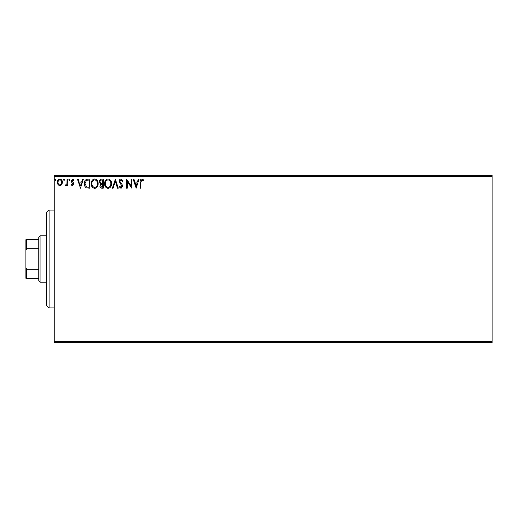 <?xml version="1.0" encoding="UTF-8"?>
<svg xmlns="http://www.w3.org/2000/svg" width="518" height="518" viewBox="0 0 518 518"><rect width="100%" height="100%" fill="white"/><g stroke="black" fill="none" stroke-linecap="round" stroke-linejoin="round"><path stroke-width="0.78" d="M61.765 184.764L59.894 185.858L58.029 184.771L57.356 182.427C57.336 180.562 58.184 179.429 59.894 179.04C61.61 179.429 62.458 180.562 62.438 182.427L61.765 184.764M67.754 179.157L67.754 185.742L67.062 185.742L67.062 184.771L65.857 185.858L65.326 185.632L65.656 184.932L66.951 183.631L67.062 179.157L67.754 179.157M72.559 185.858L71.225 184.92L71.626 184.356L72.52 185.049L73.187 184.162L71.452 181.96L71.225 180.944L72.682 179.04L74.113 179.927L73.711 180.542L72.76 179.85L71.918 180.905L73.66 183.113L73.88 184.13L72.559 185.858M87.736 179.157L89.828 179.157L89.828 188.17L86.318 187.846C84.855 186.83 84.175 185.399 84.285 183.547C84.181 180.944 85.328 179.481 87.736 179.157M103.237 179.157L103.237 188.17L101.962 188.17C100.589 188.099 99.896 187.354 99.883 185.936L100.732 184.019L99.307 181.714C99.314 180.225 100.026 179.37 101.437 179.157L103.237 179.157M115.372 179.157L118.259 188.17L117.508 188.17L115.313 181.332L113.125 188.17L112.367 188.17L115.372 179.157M131.093 179.157L131.786 179.157L131.786 188.17L127.279 181.442L127.279 188.17L126.586 188.17L126.586 179.157L131.093 185.858L131.093 179.157M140.915 182.174L140.915 188.17L140.223 188.17L140.223 182.083C139.944 180.445 140.495 179.39 141.867 178.924L143.57 179.96L143.221 180.659L141.88 179.85L140.915 182.174M54.235 176.58L54.235 175.291L492.1 175.291L492.1 176.58L54.235 176.58L54.235 341.42L492.1 341.42L492.1 342.709L54.235 342.709L54.235 341.42M492.1 176.58L492.1 341.42M136.176 188.17L133.171 179.157L133.929 179.157L134.855 182.045L137.387 182.045L138.312 179.157L139.064 179.157L136.176 188.17M121.089 178.924L123.116 180.892L122.552 181.352L121.141 179.85L119.878 181.378L122.3 184.926L122.656 186.299L121.044 188.397L119.302 186.875L119.846 186.318L121.05 187.477L121.963 186.331L119.185 181.365C119.198 180.011 119.833 179.196 121.089 178.924M111.558 183.625C111.61 186.195 110.47 187.788 108.132 188.397C105.75 187.846 104.578 186.266 104.623 183.663C104.578 181.093 105.73 179.506 108.081 178.924C110.431 179.487 111.59 181.054 111.558 183.625M98.155 183.625C98.2 186.195 97.06 187.788 94.729 188.397C92.34 187.846 91.174 186.266 91.22 183.663C91.174 181.093 92.327 179.506 94.671 178.924C97.021 179.487 98.187 181.054 98.155 183.625M80.471 188.17L77.46 179.157L78.218 179.157L79.144 182.045L81.676 182.045L82.602 179.157L83.359 179.157L80.471 188.17M69.949 179.791L69.373 180.542L68.797 179.791L69.373 179.04L69.949 179.791M64.633 179.791L64.057 180.542L63.481 179.791L64.057 179.04L64.633 179.791M55.963 179.791L55.387 180.542L54.811 179.791L55.387 179.04L55.963 179.791M135.146 182.971L136.117 185.994L137.089 182.971L135.146 182.971M105.316 183.663C105.283 185.729 106.209 186.998 108.107 187.477C109.984 186.979 110.904 185.69 110.865 183.625C110.897 181.572 109.978 180.316 108.107 179.85C106.203 180.316 105.271 181.585 105.316 183.663M101.826 187.244L102.545 187.244L102.545 184.356L102.188 184.356C101.152 184.35 100.615 184.868 100.576 185.917L101.826 187.244M102.195 183.43L102.545 183.43L102.545 180.076L101.748 180.076C100.647 180.063 100.065 180.607 100 181.714L101.088 183.32L102.195 183.43M91.913 183.663C91.874 185.729 92.806 186.998 94.697 187.477C96.581 186.979 97.501 185.69 97.455 183.625C97.494 181.572 96.568 180.316 94.697 179.85C92.793 180.316 91.867 181.585 91.913 183.663M89.135 187.244L89.135 180.076L86.538 180.309L84.978 183.547L86.687 186.992L89.135 187.244M79.442 182.971L80.413 185.994L81.378 182.971L79.442 182.971M58.048 182.427C58.016 183.825 58.631 184.699 59.894 185.049C61.156 184.699 61.778 183.825 61.746 182.427C61.778 181.028 61.163 180.173 59.894 179.85C58.631 180.173 58.016 181.028 58.048 182.427M49.08 307.938L46.503 305.361L46.503 212.639L49.08 210.062L49.08 307.938L54.235 307.938M40.067 282.18L38.779 280.892L38.779 237.108L40.067 235.819L40.067 282.18L46.503 282.18M40.067 235.819L46.503 235.819M38.779 278.315L25.9 278.315L25.9 239.685L26.671 239.685L26.671 248.698L25.9 250.459M25.9 267.541L26.671 269.302L26.671 278.315M38.779 269.302L26.671 269.302M38.779 248.698L26.671 248.698M38.779 239.685L26.671 239.685M49.08 210.062L54.235 210.062"/></g></svg>
